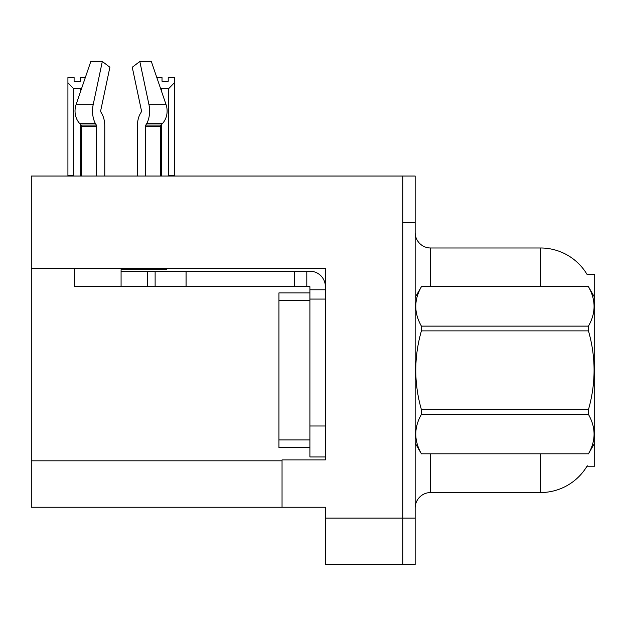 <?xml version="1.0" encoding="UTF-8"?>
<svg xmlns="http://www.w3.org/2000/svg" width="626" height="626" viewBox="0 0 626 626"><rect width="100%" height="100%" fill="white"/><g stroke="black" fill="none" stroke-linecap="round" stroke-linejoin="round"><path stroke-width="0.94" d="M31.3 268.272L325.379 268.272L325.379 425.993L309.901 425.993L309.901 456.949L325.379 456.949L325.379 425.993L325.379 459.883L282.044 459.883L282.044 507.248L31.3 507.248L31.3 176.023L402.776 176.023L402.776 564.519L325.379 564.519L325.379 518.085L402.776 518.085L402.776 564.519L415.155 564.519L415.155 518.085L402.776 518.085L402.776 222.457L415.155 222.457L415.155 518.085M282.044 507.248L325.379 507.248L325.379 518.085M587.102 274.501A54.172 54.172 0 0 0 540.528 247.99A54.172 54.172 0 0 1 587.102 274.501L594.7 274.305L594.7 466.229L586.985 466.229L587.258 465.767A54.172 54.172 0 0 1 540.528 492.545A54.172 54.172 0 0 0 586.985 466.229M415.155 508.022A15.478 15.478 0 0 1 430.633 492.545L540.528 492.545L540.528 453.85M540.528 286.685L540.528 247.99A54.172 54.172 0 0 1 586.985 274.305A54.172 54.172 0 0 0 540.528 247.99L430.633 247.99A15.478 15.478 0 0 1 415.155 232.512A15.478 15.478 0 0 0 430.633 247.99L430.633 286.685M402.776 176.023L415.155 176.023L415.155 222.457M145.529 176.023L145.529 126.241A1.549 0.814 90 0 1 145.803 125.09L146.625 123.69A17.027 8.967 -90 0 0 148.965 104.667L139.825 61.481L151.335 61.481L166.078 104.667L151.335 61.481L156.829 77.577L162.024 77.577L162.024 81.247L168.214 81.247L162.024 81.247M168.214 81.247L168.214 77.577L174.404 77.577L174.404 82.726L168.676 88.634L161.563 88.634L161.563 91.435M169.435 176.023L168.676 175.249L174.404 175.249L174.404 176.023L174.404 82.726M168.676 175.249L168.676 88.634M161.563 124.48L161.563 175.249L160.796 176.023M161.563 88.634L160.405 88.047M161.563 175.249L160.546 175.249M80.3 81.247L74.103 81.247L80.3 81.247L80.3 77.577L85.316 77.577M81.701 88.172L80.762 88.634L73.649 88.634L67.913 82.726L67.913 77.577L74.103 77.577L74.103 81.247M73.649 88.634L73.649 175.249L67.913 175.249L67.913 176.023L67.913 82.726M73.649 175.249L72.882 176.023M81.599 175.249L80.762 175.249L80.762 124.66M80.762 90.927L80.762 88.634M81.521 176.023L80.762 175.249M141.186 112.164A1.549 0.814 90 0 0 141.398 110.434A1.549 0.814 90 0 1 141.186 112.164A1.549 0.814 90 0 0 141.398 110.434A1.549 0.814 90 0 1 141.186 112.164L140.357 113.572A17.027 8.967 -90 0 0 137.376 126.241L137.376 176.023M166.798 268.272L166.798 269.665L121.076 269.665L121.076 271.207L155.123 271.207L155.123 286.685L74.635 286.685L74.635 268.272M148.965 104.667L166.078 104.667A17.027 14.468 90 0 1 162.314 123.69L160.976 125.09A1.549 1.315 -90 0 0 160.546 126.241L160.546 176.023M104.769 176.023L104.769 126.241A17.027 8.967 90 0 0 101.788 113.572L100.958 112.164A1.549 0.814 -90 0 1 100.747 110.434L109.886 67.248L102.32 61.481L93.18 104.667A17.027 8.967 90 0 0 95.52 123.69L96.341 125.09A1.549 0.814 -90 0 1 96.615 126.241L96.615 176.023M81.599 176.023L81.599 126.241A1.549 1.315 90 0 0 81.169 125.09L79.838 123.69A17.027 14.468 -90 0 1 76.067 104.667L90.809 61.481L102.32 61.481M100.747 110.434A1.549 0.814 -90 0 0 100.958 112.164L101.788 113.572M139.825 61.481L132.258 67.248L141.398 110.434M155.123 271.207L309.901 271.207A15.478 15.478 0 0 1 325.379 286.692M155.123 286.685L309.901 286.685L309.901 289.783L325.379 289.783M309.901 456.949L325.379 456.949M306.803 286.685L306.803 271.207M325.379 299.071L309.901 299.071L309.901 289.783M309.901 425.993L309.901 292.882L278.946 292.882L278.946 447.66L309.901 447.66M294.423 286.685L294.423 271.207M594.7 297.522L588.448 286.685L421.408 286.731C413.919 299.807 413.919 312.945 421.408 326.13L421.408 330.872C413.911 357.07 413.911 383.331 421.408 409.662L421.408 414.412C413.919 427.488 413.919 440.618 421.408 453.803L588.448 453.803C595.936 440.727 595.936 427.597 588.448 414.412L421.408 414.412M421.408 326.13L588.448 326.13C595.936 313.047 595.936 299.917 588.448 286.731M588.448 326.13L588.448 330.872L421.408 330.872M421.408 409.662L588.448 409.662C595.944 383.331 595.944 357.07 588.448 330.872M588.448 409.662L588.448 414.412M594.7 443.012L588.448 453.85M415.155 297.522L421.408 286.685L588.448 286.685M415.155 443.012L421.408 453.85M421.408 453.803L588.448 453.803M31.3 460.814L282.044 460.814M430.633 453.85L430.633 492.545M415.461 296.998A15.478 2.684 -0 0 1 415.155 296.466M121.076 286.685L121.076 271.207M160.546 126.241L145.529 126.241M96.615 126.241L81.599 126.241M93.18 104.667L76.067 104.667M95.52 123.69L79.838 123.69M162.314 123.69L146.625 123.69M96.341 125.09L81.169 125.09M160.976 125.09L145.803 125.09M186.078 286.685L186.078 271.207M147.384 286.685L147.384 271.207M278.946 439.922L309.901 439.922M278.946 300.621L309.901 300.621"/></g></svg>
